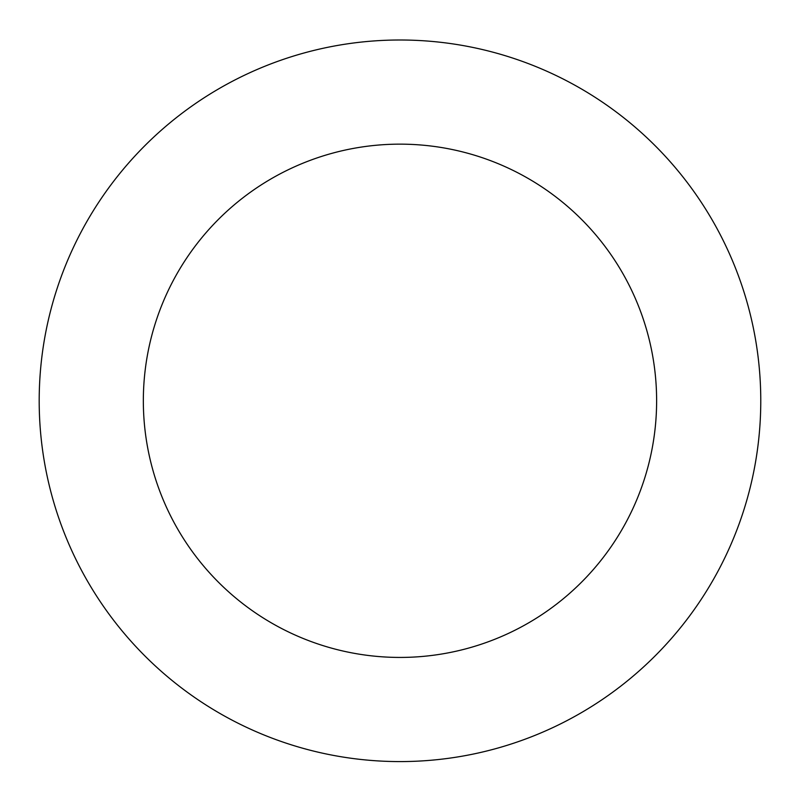 <?xml version="1.0" encoding="UTF-8"?>
<svg xmlns="http://www.w3.org/2000/svg" width="800" height="800" viewBox="0 0 800 800"><rect width="100%" height="100%" fill="white"/><g stroke="black" fill="none" stroke-linecap="round" stroke-linejoin="round"><path stroke-width="1.2" d="M656.71 654.29A360.79 360.79 0 0 0 491.15 51.71A360.79 360.79 0 0 0 52.08 496.37A360.79 360.79 0 0 0 656.71 654.29M582.6 581.11A256.64 256.64 0 0 0 464.84 152.48A256.64 256.64 0 0 0 152.51 468.78A256.64 256.64 0 0 0 582.6 581.11"/></g></svg>

